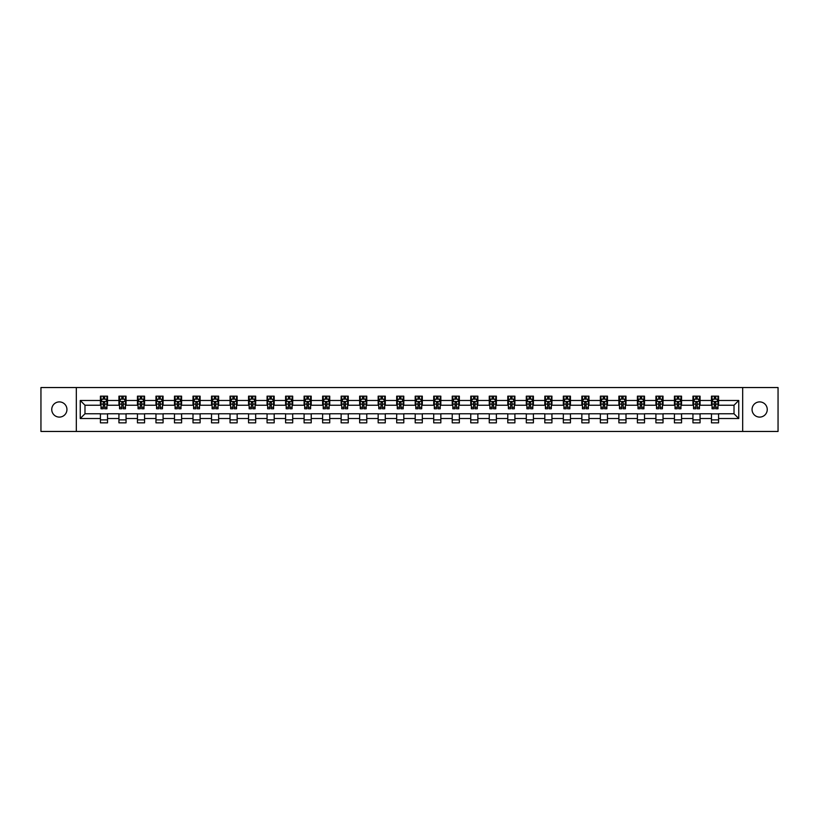 <?xml version="1.0" encoding="UTF-8"?>
<svg xmlns="http://www.w3.org/2000/svg" width="819" height="819" viewBox="0 0 819 819"><rect width="100%" height="100%" fill="white"/><g stroke="black" fill="none" stroke-linecap="round" stroke-linejoin="round"><path stroke-width="1.23" d="M759.653 401.904A7.596 7.596 0 0 0 752.057 409.5A7.596 7.596 0 0 0 759.653 417.096A7.596 7.596 0 0 0 767.249 409.5A7.596 7.596 0 0 0 759.653 401.904M59.347 401.904A7.596 7.596 0 0 0 51.751 409.5A7.596 7.596 0 0 0 59.347 417.096A7.596 7.596 0 0 0 66.943 409.5A7.596 7.596 0 0 0 59.347 401.904M742.679 431.459L778.05 431.459L778.05 387.541L742.679 387.541L742.679 431.459L76.321 431.459L76.321 387.541L40.95 387.541L40.95 431.459L76.321 431.459M742.679 387.541L76.321 387.541M718.58 400.481L718.58 396.15L711.465 396.15L711.465 400.481L700.071 400.481L700.071 396.15L692.946 396.15L692.946 400.481L681.551 400.481L681.551 396.15L674.426 396.15L674.426 400.481L663.032 400.481L663.032 396.15L655.917 396.15L655.917 400.481L644.522 400.481L644.522 396.15L637.397 396.15L637.397 400.481L626.003 400.481L626.003 396.15L618.877 396.15L618.877 400.481L607.483 400.481L607.483 396.15L600.358 396.15L600.358 400.481L588.963 400.481L588.963 396.15L581.848 396.15L581.848 400.481L570.454 400.481L570.454 396.15L563.329 396.15L563.329 400.481L551.934 400.481L551.934 396.15L544.809 396.15L544.809 400.481L533.415 400.481L533.415 396.15L526.3 396.15L526.3 400.481L514.905 400.481L514.905 396.15L507.78 396.15L507.78 400.481L496.386 400.481L496.386 396.15L489.26 396.15L489.26 400.481L477.866 400.481L477.866 396.15L470.751 396.15L470.751 400.481L459.357 400.481L459.357 396.15L452.231 396.15L452.231 400.481L440.837 400.481L440.837 396.15L433.712 396.15L433.712 400.481L422.317 400.481L422.317 396.15L415.202 396.15L415.202 400.481L403.798 400.481L403.798 396.15L396.683 396.15L396.683 400.481L385.288 400.481L385.288 396.15L378.163 396.15L378.163 400.481L366.769 400.481L366.769 396.15L359.643 396.15L359.643 400.481L348.249 400.481L348.249 396.15L341.134 396.15L341.134 400.481L329.74 400.481L329.74 396.15L322.614 396.15L322.614 400.481L311.22 400.481L311.22 396.15L304.095 396.15L304.095 400.481L292.7 400.481L292.7 396.15L285.585 396.15L285.585 400.481L274.191 400.481L274.191 396.15L267.066 396.15L267.066 400.481L255.671 400.481L255.671 396.15L248.546 396.15L248.546 400.481L237.152 400.481L237.152 396.15L230.037 396.15L230.037 400.481L218.642 400.481L218.642 396.15L211.517 396.15L211.517 400.481L200.123 400.481L200.123 396.15L192.997 396.15L192.997 400.481L181.603 400.481L181.603 396.15L174.478 396.15L174.478 400.481L163.083 400.481L163.083 396.15L155.968 396.15L155.968 400.481L144.574 400.481L144.574 396.15L137.449 396.15L137.449 400.481L126.054 400.481L126.054 396.15L118.929 396.15L118.929 400.481L107.535 400.481L107.535 396.15L100.42 396.15L100.42 400.481L80.242 400.481L80.242 418.519L84.981 413.769L100.42 413.769L100.42 422.85L107.535 422.85L107.535 413.769L118.929 413.769L118.929 422.85L126.054 422.85L126.054 413.769L137.449 413.769L137.449 422.85L144.574 422.85L144.574 413.769L155.968 413.769L155.968 422.85L163.083 422.85L163.083 413.769L174.478 413.769L174.478 422.85L181.603 422.85L181.603 413.769L192.997 413.769L192.997 422.85L200.123 422.85L200.123 413.769L211.517 413.769L211.517 422.85L218.642 422.85L218.642 413.769L230.037 413.769L230.037 422.85L237.152 422.85L237.152 413.769L248.546 413.769L248.546 422.85L255.671 422.85L255.671 413.769L267.066 413.769L267.066 422.85L274.191 422.85L274.191 413.769L285.585 413.769L285.585 422.85L292.7 422.85L292.7 413.769L304.095 413.769L304.095 422.85L311.22 422.85L311.22 413.769L322.614 413.769L322.614 422.85L329.74 422.85L329.74 413.769L341.134 413.769L341.134 422.85L348.249 422.85L348.249 413.769L359.643 413.769L359.643 422.85L366.769 422.85L366.769 413.769L378.163 413.769L378.163 422.85L385.288 422.85L385.288 413.769L396.683 413.769L396.683 422.85L403.798 422.85L403.798 413.769L415.202 413.769L415.202 422.85L422.317 422.85L422.317 413.769L433.712 413.769L433.712 422.85L440.837 422.85L440.837 413.769L452.231 413.769L452.231 422.85L459.357 422.85L459.357 413.769L470.751 413.769L470.751 422.85L477.866 422.85L477.866 413.769L489.26 413.769L489.26 422.85L496.386 422.85L496.386 413.769L507.78 413.769L507.78 422.85L514.905 422.85L514.905 413.769L526.3 413.769L526.3 422.85L533.415 422.85L533.415 413.769L544.809 413.769L544.809 422.85L551.934 422.85L551.934 413.769L563.329 413.769L563.329 422.85L570.454 422.85L570.454 413.769L581.848 413.769L581.848 422.85L588.963 422.85L588.963 413.769L600.358 413.769L600.358 422.85L607.483 422.85L607.483 413.769L618.877 413.769L618.877 422.85L626.003 422.85L626.003 413.769L637.397 413.769L637.397 422.85L644.522 422.85L644.522 413.769L655.917 413.769L655.917 422.85L663.032 422.85L663.032 413.769L674.426 413.769L674.426 422.85L681.551 422.85L681.551 413.769L692.946 413.769L692.946 422.85L700.071 422.85L700.071 413.769L711.465 413.769L711.465 422.85L718.58 422.85L718.58 413.769L734.019 413.769L734.019 405.231L718.58 405.231L718.58 400.481L738.758 400.481L738.758 418.519L718.58 418.519M711.465 418.519L700.071 418.519M692.946 418.519L681.551 418.519M674.426 418.519L663.032 418.519M655.917 418.519L644.522 418.519M637.397 418.519L626.003 418.519M618.877 418.519L607.483 418.519M600.358 418.519L588.963 418.519M581.848 418.519L570.454 418.519M563.329 418.519L551.934 418.519M544.809 418.519L533.415 418.519M526.3 418.519L514.905 418.519M507.78 418.519L496.386 418.519M489.26 418.519L477.866 418.519M470.751 418.519L459.357 418.519M452.231 418.519L440.837 418.519M433.712 418.519L422.317 418.519M415.202 418.519L403.798 418.519M396.683 418.519L385.288 418.519M378.163 418.519L366.769 418.519M359.643 418.519L348.249 418.519M341.134 418.519L329.74 418.519M322.614 418.519L311.22 418.519M304.095 418.519L292.7 418.519M285.585 418.519L274.191 418.519M267.066 418.519L255.671 418.519M248.546 418.519L237.152 418.519M230.037 418.519L218.642 418.519M211.517 418.519L200.123 418.519M192.997 418.519L181.603 418.519M174.478 418.519L163.083 418.519M155.968 418.519L144.574 418.519M137.449 418.519L126.054 418.519M118.929 418.519L107.535 418.519M100.42 418.519L80.242 418.519M711.465 400.481L711.465 405.231L700.071 405.231L700.071 400.481M692.946 400.481L692.946 405.231L681.551 405.231L681.551 400.481M674.426 400.481L674.426 405.231L663.032 405.231L663.032 400.481M655.917 400.481L655.917 405.231L644.522 405.231L644.522 400.481M637.397 400.481L637.397 405.231L626.003 405.231L626.003 400.481M618.877 400.481L618.877 405.231L607.483 405.231L607.483 400.481M600.358 400.481L600.358 405.231L588.963 405.231L588.963 400.481M581.848 400.481L581.848 405.231L570.454 405.231L570.454 400.481M563.329 400.481L563.329 405.231L551.934 405.231L551.934 400.481M544.809 400.481L544.809 405.231L533.415 405.231L533.415 400.481M526.3 400.481L526.3 405.231L514.905 405.231L514.905 400.481M507.78 400.481L507.78 405.231L496.386 405.231L496.386 400.481M489.26 400.481L489.26 405.231L477.866 405.231L477.866 400.481M470.751 400.481L470.751 405.231L459.357 405.231L459.357 400.481M452.231 400.481L452.231 405.231L440.837 405.231L440.837 400.481M433.712 400.481L433.712 405.231L422.317 405.231L422.317 400.481M415.202 400.481L415.202 405.231L403.798 405.231L403.798 400.481M396.683 400.481L396.683 405.231L385.288 405.231L385.288 400.481M378.163 400.481L378.163 405.231L366.769 405.231L366.769 400.481M359.643 400.481L359.643 405.231L348.249 405.231L348.249 400.481M341.134 400.481L341.134 405.231L329.74 405.231L329.74 400.481M322.614 400.481L322.614 405.231L311.22 405.231L311.22 400.481M304.095 400.481L304.095 405.231L292.7 405.231L292.7 400.481M285.585 400.481L285.585 405.231L274.191 405.231L274.191 400.481M267.066 400.481L267.066 405.231L255.671 405.231L255.671 400.481M248.546 400.481L248.546 405.231L237.152 405.231L237.152 400.481M230.037 400.481L230.037 405.231L218.642 405.231L218.642 400.481M211.517 400.481L211.517 405.231L200.123 405.231L200.123 400.481M192.997 400.481L192.997 405.231L181.603 405.231L181.603 400.481M174.478 400.481L174.478 405.231L163.083 405.231L163.083 400.481M155.968 400.481L155.968 405.231L144.574 405.231L144.574 400.481M137.449 400.481L137.449 405.231L126.054 405.231L126.054 400.481M118.929 400.481L118.929 405.231L107.535 405.231L107.535 400.481M100.42 400.481L100.42 405.231L84.981 405.231L80.242 400.481M84.981 405.231L84.981 413.769M738.758 418.519L734.019 413.769M734.019 405.231L738.758 400.481M100.42 399.119L101.013 399.119M103.266 399.119L104.689 399.119M106.941 399.119L107.535 399.119M100.42 405.108L101.013 405.108M103.266 405.108L104.689 405.108M106.941 405.108L107.535 405.108M100.42 413.892L107.535 413.892M100.42 419.881L107.535 419.881M118.929 413.892L126.054 413.892M118.929 419.881L126.054 419.881M118.929 399.119L119.523 399.119M121.785 399.119L123.208 399.119M125.461 399.119L126.054 399.119M118.929 405.108L119.523 405.108M121.785 405.108L123.208 405.108M125.461 405.108L126.054 405.108M137.449 413.892L144.574 413.892M137.449 419.881L144.574 419.881M137.449 399.119L138.042 399.119M140.295 399.119L141.718 399.119M143.98 399.119L144.574 399.119M137.449 405.108L138.042 405.108M140.295 405.108L141.718 405.108M143.98 405.108L144.574 405.108M155.968 413.892L163.083 413.892M155.968 419.881L163.083 419.881M155.968 399.119L156.562 399.119M158.814 399.119L160.237 399.119M162.49 399.119L163.083 399.119M155.968 405.108L156.562 405.108M158.814 405.108L160.237 405.108M162.49 405.108L163.083 405.108M174.478 413.892L181.603 413.892M174.478 419.881L181.603 419.881M174.478 399.119L175.071 399.119M177.334 399.119L178.757 399.119M181.009 399.119L181.603 399.119M174.478 405.108L175.071 405.108M177.334 405.108L178.757 405.108M181.009 405.108L181.603 405.108M192.997 413.892L200.123 413.892M192.997 419.881L200.123 419.881M192.997 399.119L193.591 399.119M195.843 399.119L197.277 399.119M199.529 399.119L200.123 399.119M192.997 405.108L193.591 405.108M195.843 405.108L197.277 405.108M199.529 405.108L200.123 405.108M211.517 413.892L218.642 413.892M211.517 419.881L218.642 419.881M211.517 399.119L212.111 399.119M214.363 399.119L215.786 399.119M218.049 399.119L218.642 399.119M211.517 405.108L212.111 405.108M214.363 405.108L215.786 405.108M218.049 405.108L218.642 405.108M230.037 413.892L237.152 413.892M230.037 419.881L237.152 419.881M230.037 399.119L230.63 399.119M232.883 399.119L234.306 399.119M236.558 399.119L237.152 399.119M230.037 405.108L230.63 405.108M232.883 405.108L234.306 405.108M236.558 405.108L237.152 405.108M248.546 413.892L255.671 413.892M248.546 419.881L255.671 419.881M248.546 399.119L249.14 399.119M251.402 399.119L252.825 399.119M255.078 399.119L255.671 399.119M248.546 405.108L249.14 405.108M251.402 405.108L252.825 405.108M255.078 405.108L255.671 405.108M267.066 413.892L274.191 413.892M267.066 419.881L274.191 419.881M267.066 399.119L267.659 399.119M269.912 399.119L271.335 399.119M273.597 399.119L274.191 399.119M267.066 405.108L267.659 405.108M269.912 405.108L271.335 405.108M273.597 405.108L274.191 405.108M285.585 413.892L292.7 413.892M285.585 419.881L292.7 419.881M285.585 399.119L286.179 399.119M288.431 399.119L289.854 399.119M292.107 399.119L292.7 399.119M285.585 405.108L286.179 405.108M288.431 405.108L289.854 405.108M292.107 405.108L292.7 405.108M304.095 413.892L311.22 413.892M304.095 419.881L311.22 419.881M304.095 399.119L304.688 399.119M306.951 399.119L308.374 399.119M310.626 399.119L311.22 399.119M304.095 405.108L304.688 405.108M306.951 405.108L308.374 405.108M310.626 405.108L311.22 405.108M322.614 413.892L329.74 413.892M322.614 419.881L329.74 419.881M322.614 399.119L323.208 399.119M325.46 399.119L326.883 399.119M329.146 399.119L329.74 399.119M322.614 405.108L323.208 405.108M325.46 405.108L326.883 405.108M329.146 405.108L329.74 405.108M341.134 413.892L348.249 413.892M341.134 419.881L348.249 419.881M341.134 399.119L341.728 399.119M343.98 399.119L345.403 399.119M347.655 399.119L348.249 399.119M341.134 405.108L341.728 405.108M343.98 405.108L345.403 405.108M347.655 405.108L348.249 405.108M359.643 413.892L366.769 413.892M359.643 419.881L366.769 419.881M359.643 399.119L360.237 399.119M362.5 399.119L363.923 399.119M366.175 399.119L366.769 399.119M359.643 405.108L360.237 405.108M362.5 405.108L363.923 405.108M366.175 405.108L366.769 405.108M378.163 413.892L385.288 413.892M378.163 419.881L385.288 419.881M378.163 399.119L378.757 399.119M381.009 399.119L382.442 399.119M384.695 399.119L385.288 399.119M378.163 405.108L378.757 405.108M381.009 405.108L382.442 405.108M384.695 405.108L385.288 405.108M396.683 413.892L403.798 413.892M396.683 419.881L403.798 419.881M396.683 399.119L397.276 399.119M399.529 399.119L400.952 399.119M403.214 399.119L403.798 399.119M396.683 405.108L397.276 405.108M399.529 405.108L400.952 405.108M403.214 405.108L403.798 405.108M415.202 413.892L422.317 413.892M415.202 419.881L422.317 419.881M415.202 399.119L415.786 399.119M418.048 399.119L419.471 399.119M421.724 399.119L422.317 399.119M415.202 405.108L415.786 405.108M418.048 405.108L419.471 405.108M421.724 405.108L422.317 405.108M433.712 413.892L440.837 413.892M433.712 419.881L440.837 419.881M433.712 399.119L434.305 399.119M436.558 399.119L437.991 399.119M440.243 399.119L440.837 399.119M433.712 405.108L434.305 405.108M436.558 405.108L437.991 405.108M440.243 405.108L440.837 405.108M452.231 413.892L459.357 413.892M452.231 419.881L459.357 419.881M452.231 399.119L452.825 399.119M455.077 399.119L456.5 399.119M458.763 399.119L459.357 399.119M452.231 405.108L452.825 405.108M455.077 405.108L456.5 405.108M458.763 405.108L459.357 405.108M470.751 413.892L477.866 413.892M470.751 419.881L477.866 419.881M470.751 399.119L471.345 399.119M473.597 399.119L475.02 399.119M477.272 399.119L477.866 399.119M470.751 405.108L471.345 405.108M473.597 405.108L475.02 405.108M477.272 405.108L477.866 405.108M489.26 413.892L496.386 413.892M489.26 419.881L496.386 419.881M489.26 399.119L489.854 399.119M492.117 399.119L493.54 399.119M495.792 399.119L496.386 399.119M489.26 405.108L489.854 405.108M492.117 405.108L493.54 405.108M495.792 405.108L496.386 405.108M507.78 413.892L514.905 413.892M507.78 419.881L514.905 419.881M507.78 399.119L508.374 399.119M510.626 399.119L512.049 399.119M514.312 399.119L514.905 399.119M507.78 405.108L508.374 405.108M510.626 405.108L512.049 405.108M514.312 405.108L514.905 405.108M526.3 413.892L533.415 413.892M526.3 419.881L533.415 419.881M526.3 399.119L526.893 399.119M529.146 399.119L530.569 399.119M532.821 399.119L533.415 399.119M526.3 405.108L526.893 405.108M529.146 405.108L530.569 405.108M532.821 405.108L533.415 405.108M544.809 413.892L551.934 413.892M544.809 419.881L551.934 419.881M544.809 399.119L545.403 399.119M547.665 399.119L549.088 399.119M551.341 399.119L551.934 399.119M544.809 405.108L545.403 405.108M547.665 405.108L549.088 405.108M551.341 405.108L551.934 405.108M563.329 413.892L570.454 413.892M563.329 419.881L570.454 419.881M563.329 399.119L563.922 399.119M566.175 399.119L567.598 399.119M569.86 399.119L570.454 399.119M563.329 405.108L563.922 405.108M566.175 405.108L567.598 405.108M569.86 405.108L570.454 405.108M581.848 413.892L588.963 413.892M581.848 419.881L588.963 419.881M581.848 399.119L582.442 399.119M584.694 399.119L586.117 399.119M588.37 399.119L588.963 399.119M581.848 405.108L582.442 405.108M584.694 405.108L586.117 405.108M588.37 405.108L588.963 405.108M600.358 413.892L607.483 413.892M600.358 419.881L607.483 419.881M600.358 399.119L600.951 399.119M603.214 399.119L604.637 399.119M606.889 399.119L607.483 399.119M600.358 405.108L600.951 405.108M603.214 405.108L604.637 405.108M606.889 405.108L607.483 405.108M618.877 413.892L626.003 413.892M618.877 419.881L626.003 419.881M618.877 399.119L619.471 399.119M621.723 399.119L623.157 399.119M625.409 399.119L626.003 399.119M618.877 405.108L619.471 405.108M621.723 405.108L623.157 405.108M625.409 405.108L626.003 405.108M637.397 413.892L644.522 413.892M637.397 419.881L644.522 419.881M637.397 399.119L637.991 399.119M640.243 399.119L641.666 399.119M643.929 399.119L644.522 399.119M637.397 405.108L637.991 405.108M640.243 405.108L641.666 405.108M643.929 405.108L644.522 405.108M655.917 413.892L663.032 413.892M655.917 419.881L663.032 419.881M655.917 399.119L656.51 399.119M658.763 399.119L660.186 399.119M662.438 399.119L663.032 399.119M655.917 405.108L656.51 405.108M658.763 405.108L660.186 405.108M662.438 405.108L663.032 405.108M674.426 413.892L681.551 413.892M674.426 419.881L681.551 419.881M674.426 399.119L675.02 399.119M677.282 399.119L678.705 399.119M680.958 399.119L681.551 399.119M674.426 405.108L675.02 405.108M677.282 405.108L678.705 405.108M680.958 405.108L681.551 405.108M692.946 413.892L700.071 413.892M692.946 419.881L700.071 419.881M692.946 399.119L693.539 399.119M695.792 399.119L697.215 399.119M699.477 399.119L700.071 399.119M692.946 405.108L693.539 405.108M695.792 405.108L697.215 405.108M699.477 405.108L700.071 405.108M711.465 413.892L718.58 413.892M711.465 419.881L718.58 419.881M711.465 399.119L712.059 399.119M714.311 399.119L715.734 399.119M717.987 399.119L718.58 399.119M711.465 405.108L712.059 405.108M714.311 405.108L715.734 405.108M717.987 405.108L718.58 405.108M104.689 397.686L103.266 397.686M106.941 407.299L104.689 407.299L104.689 408.783L106.941 408.783L106.941 401.545L105.753 399.17L102.201 399.17L101.013 401.545L101.013 408.783L103.266 408.783L103.266 407.299L101.013 407.299M101.013 401.545L101.013 396.15M106.941 401.545L106.941 396.15M103.266 399.17L103.266 396.15M104.689 396.15L104.689 399.17M104.689 407.299L104.689 402.436L103.266 402.436L103.266 407.299M123.208 397.686L121.785 397.686M125.461 407.299L123.208 407.299L123.208 408.783L125.461 408.783L125.461 401.545L124.273 399.17L120.71 399.17L119.523 401.545L119.523 408.783L121.785 408.783L121.785 407.299L119.523 407.299M119.523 401.545L119.523 396.15M125.461 401.545L125.461 396.15M121.785 399.17L121.785 396.15M123.208 396.15L123.208 399.17M123.208 407.299L123.208 402.436L121.785 402.436L121.785 407.299M141.718 397.686L140.295 397.686M143.98 407.299L141.718 407.299L141.718 408.783L143.98 408.783L143.98 401.545L142.793 399.17L139.23 399.17L138.042 401.545L138.042 408.783L140.295 408.783L140.295 407.299L138.042 407.299M138.042 401.545L138.042 396.15M143.98 401.545L143.98 396.15M140.295 399.17L140.295 396.15M141.718 396.15L141.718 399.17M141.718 407.299L141.718 402.436L140.295 402.436L140.295 407.299M160.237 397.686L158.814 397.686M162.49 407.299L160.237 407.299L160.237 408.783L162.49 408.783L162.49 401.545L161.312 399.17L157.75 399.17L156.562 401.545L156.562 408.783L158.814 408.783L158.814 407.299L156.562 407.299M156.562 401.545L156.562 396.15M162.49 401.545L162.49 396.15M158.814 399.17L158.814 396.15M160.237 396.15L160.237 399.17M160.237 407.299L160.237 402.436L158.814 402.436L158.814 407.299M178.757 397.686L177.334 397.686M181.009 407.299L178.757 407.299L178.757 408.783L181.009 408.783L181.009 401.545L179.822 399.17L176.259 399.17L175.071 401.545L175.071 408.783L177.334 408.783L177.334 407.299L175.071 407.299M175.071 401.545L175.071 396.15M181.009 401.545L181.009 396.15M177.334 399.17L177.334 396.15M178.757 396.15L178.757 399.17M178.757 407.299L178.757 402.436L177.334 402.436L177.334 407.299M197.277 397.686L195.843 397.686M199.529 407.299L197.277 407.299L197.277 408.783L199.529 408.783L199.529 401.545L198.341 399.17L194.779 399.17L193.591 401.545L193.591 408.783L195.843 408.783L195.843 407.299L193.591 407.299M193.591 401.545L193.591 396.15M199.529 401.545L199.529 396.15M195.843 399.17L195.843 396.15M197.277 396.15L197.277 399.17M197.277 407.299L197.277 402.436L195.843 402.436L195.843 407.299M215.786 397.686L214.363 397.686M218.049 407.299L215.786 407.299L215.786 408.783L218.049 408.783L218.049 401.545L216.861 399.17L213.298 399.17L212.111 401.545L212.111 408.783L214.363 408.783L214.363 407.299L212.111 407.299M212.111 401.545L212.111 396.15M218.049 401.545L218.049 396.15M214.363 399.17L214.363 396.15M215.786 396.15L215.786 399.17M215.786 407.299L215.786 402.436L214.363 402.436L214.363 407.299M234.306 397.686L232.883 397.686M236.558 407.299L234.306 407.299L234.306 408.783L236.558 408.783L236.558 401.545L235.37 399.17L231.808 399.17L230.63 401.545L230.63 408.783L232.883 408.783L232.883 407.299L230.63 407.299M230.63 401.545L230.63 396.15M236.558 401.545L236.558 396.15M232.883 399.17L232.883 396.15M234.306 396.15L234.306 399.17M234.306 407.299L234.306 402.436L232.883 402.436L232.883 407.299M252.825 397.686L251.402 397.686M255.078 407.299L252.825 407.299L252.825 408.783L255.078 408.783L255.078 401.545L253.89 399.17L250.327 399.17L249.14 401.545L249.14 408.783L251.402 408.783L251.402 407.299L249.14 407.299M249.14 401.545L249.14 396.15M255.078 401.545L255.078 396.15M251.402 399.17L251.402 396.15M252.825 396.15L252.825 399.17M252.825 407.299L252.825 402.436L251.402 402.436L251.402 407.299M271.335 397.686L269.912 397.686M273.597 407.299L271.335 407.299L271.335 408.783L273.597 408.783L273.597 401.545L272.41 399.17L268.847 399.17L267.659 401.545L267.659 408.783L269.912 408.783L269.912 407.299L267.659 407.299M267.659 401.545L267.659 396.15M273.597 401.545L273.597 396.15M269.912 399.17L269.912 396.15M271.335 396.15L271.335 399.17M271.335 407.299L271.335 402.436L269.912 402.436L269.912 407.299M289.854 397.686L288.431 397.686M292.107 407.299L289.854 407.299L289.854 408.783L292.107 408.783L292.107 401.545L290.919 399.17L287.367 399.17L286.179 401.545L286.179 408.783L288.431 408.783L288.431 407.299L286.179 407.299M286.179 401.545L286.179 396.15M292.107 401.545L292.107 396.15M288.431 399.17L288.431 396.15M289.854 396.15L289.854 399.17M289.854 407.299L289.854 402.436L288.431 402.436L288.431 407.299M308.374 397.686L306.951 397.686M310.626 407.299L308.374 407.299L308.374 408.783L310.626 408.783L310.626 401.545L309.439 399.17L305.876 399.17L304.688 401.545L304.688 408.783L306.951 408.783L306.951 407.299L304.688 407.299M304.688 401.545L304.688 396.15M310.626 401.545L310.626 396.15M306.951 399.17L306.951 396.15M308.374 396.15L308.374 399.17M308.374 407.299L308.374 402.436L306.951 402.436L306.951 407.299M326.883 397.686L325.46 397.686M329.146 407.299L326.883 407.299L326.883 408.783L329.146 408.783L329.146 401.545L327.958 399.17L324.396 399.17L323.208 401.545L323.208 408.783L325.46 408.783L325.46 407.299L323.208 407.299M323.208 401.545L323.208 396.15M329.146 401.545L329.146 396.15M325.46 399.17L325.46 396.15M326.883 396.15L326.883 399.17M326.883 407.299L326.883 402.436L325.46 402.436L325.46 407.299M345.403 397.686L343.98 397.686M347.655 407.299L345.403 407.299L345.403 408.783L347.655 408.783L347.655 401.545L346.468 399.17L342.915 399.17L341.728 401.545L341.728 408.783L343.98 408.783L343.98 407.299L341.728 407.299M341.728 401.545L341.728 396.15M347.655 401.545L347.655 396.15M343.98 399.17L343.98 396.15M345.403 396.15L345.403 399.17M345.403 407.299L345.403 402.436L343.98 402.436L343.98 407.299M363.923 397.686L362.5 397.686M366.175 407.299L363.923 407.299L363.923 408.783L366.175 408.783L366.175 401.545L364.987 399.17L361.425 399.17L360.237 401.545L360.237 408.783L362.5 408.783L362.5 407.299L360.237 407.299M360.237 401.545L360.237 396.15M366.175 401.545L366.175 396.15M362.5 399.17L362.5 396.15M363.923 396.15L363.923 399.17M363.923 407.299L363.923 402.436L362.5 402.436L362.5 407.299M382.442 397.686L381.009 397.686M384.695 407.299L382.442 407.299L382.442 408.783L384.695 408.783L384.695 401.545L383.507 399.17L379.944 399.17L378.757 401.545L378.757 408.783L381.009 408.783L381.009 407.299L378.757 407.299M378.757 401.545L378.757 396.15M384.695 401.545L384.695 396.15M381.009 399.17L381.009 396.15M382.442 396.15L382.442 399.17M382.442 407.299L382.442 402.436L381.009 402.436L381.009 407.299M400.952 397.686L399.529 397.686M403.214 407.299L400.952 407.299L400.952 408.783L403.214 408.783L403.214 401.545L402.027 399.17L398.464 399.17L397.276 401.545L397.276 408.783L399.529 408.783L399.529 407.299L397.276 407.299M397.276 401.545L397.276 396.15M403.214 401.545L403.214 396.15M399.529 399.17L399.529 396.15M400.952 396.15L400.952 399.17M400.952 407.299L400.952 402.436L399.529 402.436L399.529 407.299M419.471 397.686L418.048 397.686M421.724 407.299L419.471 407.299L419.471 408.783L421.724 408.783L421.724 401.545L420.536 399.17L416.973 399.17L415.786 401.545L415.786 408.783L418.048 408.783L418.048 407.299L415.786 407.299M415.786 401.545L415.786 396.15M421.724 401.545L421.724 396.15M418.048 399.17L418.048 396.15M419.471 396.15L419.471 399.17M419.471 407.299L419.471 402.436L418.048 402.436L418.048 407.299M437.991 397.686L436.558 397.686M440.243 407.299L437.991 407.299L437.991 408.783L440.243 408.783L440.243 401.545L439.056 399.17L435.493 399.17L434.305 401.545L434.305 408.783L436.558 408.783L436.558 407.299L434.305 407.299M434.305 401.545L434.305 396.15M440.243 401.545L440.243 396.15M436.558 399.17L436.558 396.15M437.991 396.15L437.991 399.17M437.991 407.299L437.991 402.436L436.558 402.436L436.558 407.299M456.5 397.686L455.077 397.686M458.763 407.299L456.5 407.299L456.5 408.783L458.763 408.783L458.763 401.545L457.575 399.17L454.013 399.17L452.825 401.545L452.825 408.783L455.077 408.783L455.077 407.299L452.825 407.299M452.825 401.545L452.825 396.15M458.763 401.545L458.763 396.15M455.077 399.17L455.077 396.15M456.5 396.15L456.5 399.17M456.5 407.299L456.5 402.436L455.077 402.436L455.077 407.299M475.02 397.686L473.597 397.686M477.272 407.299L475.02 407.299L475.02 408.783L477.272 408.783L477.272 401.545L476.085 399.17L472.532 399.17L471.345 401.545L471.345 408.783L473.597 408.783L473.597 407.299L471.345 407.299M471.345 401.545L471.345 396.15M477.272 401.545L477.272 396.15M473.597 399.17L473.597 396.15M475.02 396.15L475.02 399.17M475.02 407.299L475.02 402.436L473.597 402.436L473.597 407.299M493.54 397.686L492.117 397.686M495.792 407.299L493.54 407.299L493.54 408.783L495.792 408.783L495.792 401.545L494.604 399.17L491.042 399.17L489.854 401.545L489.854 408.783L492.117 408.783L492.117 407.299L489.854 407.299M489.854 401.545L489.854 396.15M495.792 401.545L495.792 396.15M492.117 399.17L492.117 396.15M493.54 396.15L493.54 399.17M493.54 407.299L493.54 402.436L492.117 402.436L492.117 407.299M512.049 397.686L510.626 397.686M514.312 407.299L512.049 407.299L512.049 408.783L514.312 408.783L514.312 401.545L513.124 399.17L509.561 399.17L508.374 401.545L508.374 408.783L510.626 408.783L510.626 407.299L508.374 407.299M508.374 401.545L508.374 396.15M514.312 401.545L514.312 396.15M510.626 399.17L510.626 396.15M512.049 396.15L512.049 399.17M512.049 407.299L512.049 402.436L510.626 402.436L510.626 407.299M530.569 397.686L529.146 397.686M532.821 407.299L530.569 407.299L530.569 408.783L532.821 408.783L532.821 401.545L531.633 399.17L528.081 399.17L526.893 401.545L526.893 408.783L529.146 408.783L529.146 407.299L526.893 407.299M526.893 401.545L526.893 396.15M532.821 401.545L532.821 396.15M529.146 399.17L529.146 396.15M530.569 396.15L530.569 399.17M530.569 407.299L530.569 402.436L529.146 402.436L529.146 407.299M549.088 397.686L547.665 397.686M551.341 407.299L549.088 407.299L549.088 408.783L551.341 408.783L551.341 401.545L550.153 399.17L546.59 399.17L545.403 401.545L545.403 408.783L547.665 408.783L547.665 407.299L545.403 407.299M545.403 401.545L545.403 396.15M551.341 401.545L551.341 396.15M547.665 399.17L547.665 396.15M549.088 396.15L549.088 399.17M549.088 407.299L549.088 402.436L547.665 402.436L547.665 407.299M567.598 397.686L566.175 397.686M569.86 407.299L567.598 407.299L567.598 408.783L569.86 408.783L569.86 401.545L568.673 399.17L565.11 399.17L563.922 401.545L563.922 408.783L566.175 408.783L566.175 407.299L563.922 407.299M563.922 401.545L563.922 396.15M569.86 401.545L569.86 396.15M566.175 399.17L566.175 396.15M567.598 396.15L567.598 399.17M567.598 407.299L567.598 402.436L566.175 402.436L566.175 407.299M586.117 397.686L584.694 397.686M588.37 407.299L586.117 407.299L586.117 408.783L588.37 408.783L588.37 401.545L587.192 399.17L583.63 399.17L582.442 401.545L582.442 408.783L584.694 408.783L584.694 407.299L582.442 407.299M582.442 401.545L582.442 396.15M588.37 401.545L588.37 396.15M584.694 399.17L584.694 396.15M586.117 396.15L586.117 399.17M586.117 407.299L586.117 402.436L584.694 402.436L584.694 407.299M604.637 397.686L603.214 397.686M606.889 407.299L604.637 407.299L604.637 408.783L606.889 408.783L606.889 401.545L605.702 399.17L602.139 399.17L600.951 401.545L600.951 408.783L603.214 408.783L603.214 407.299L600.951 407.299M600.951 401.545L600.951 396.15M606.889 401.545L606.889 396.15M603.214 399.17L603.214 396.15M604.637 396.15L604.637 399.17M604.637 407.299L604.637 402.436L603.214 402.436L603.214 407.299M623.157 397.686L621.723 397.686M625.409 407.299L623.157 407.299L623.157 408.783L625.409 408.783L625.409 401.545L624.221 399.17L620.659 399.17L619.471 401.545L619.471 408.783L621.723 408.783L621.723 407.299L619.471 407.299M619.471 401.545L619.471 396.15M625.409 401.545L625.409 396.15M621.723 399.17L621.723 396.15M623.157 396.15L623.157 399.17M623.157 407.299L623.157 402.436L621.723 402.436L621.723 407.299M641.666 397.686L640.243 397.686M643.929 407.299L641.666 407.299L641.666 408.783L643.929 408.783L643.929 401.545L642.741 399.17L639.178 399.17L637.991 401.545L637.991 408.783L640.243 408.783L640.243 407.299L637.991 407.299M637.991 401.545L637.991 396.15M643.929 401.545L643.929 396.15M640.243 399.17L640.243 396.15M641.666 396.15L641.666 399.17M641.666 407.299L641.666 402.436L640.243 402.436L640.243 407.299M660.186 397.686L658.763 397.686M662.438 407.299L660.186 407.299L660.186 408.783L662.438 408.783L662.438 401.545L661.25 399.17L657.688 399.17L656.51 401.545L656.51 408.783L658.763 408.783L658.763 407.299L656.51 407.299M656.51 401.545L656.51 396.15M662.438 401.545L662.438 396.15M658.763 399.17L658.763 396.15M660.186 396.15L660.186 399.17M660.186 407.299L660.186 402.436L658.763 402.436L658.763 407.299M678.705 397.686L677.282 397.686M680.958 407.299L678.705 407.299L678.705 408.783L680.958 408.783L680.958 401.545L679.77 399.17L676.207 399.17L675.02 401.545L675.02 408.783L677.282 408.783L677.282 407.299L675.02 407.299M675.02 401.545L675.02 396.15M680.958 401.545L680.958 396.15M677.282 399.17L677.282 396.15M678.705 396.15L678.705 399.17M678.705 407.299L678.705 402.436L677.282 402.436L677.282 407.299M697.215 397.686L695.792 397.686M699.477 407.299L697.215 407.299L697.215 408.783L699.477 408.783L699.477 401.545L698.29 399.17L694.727 399.17L693.539 401.545L693.539 408.783L695.792 408.783L695.792 407.299L693.539 407.299M693.539 401.545L693.539 396.15M699.477 401.545L699.477 396.15M695.792 399.17L695.792 396.15M697.215 396.15L697.215 399.17M697.215 407.299L697.215 402.436L695.792 402.436L695.792 407.299M715.734 397.686L714.311 397.686M717.987 407.299L715.734 407.299L715.734 408.783L717.987 408.783L717.987 401.545L716.799 399.17L713.247 399.17L712.059 401.545L712.059 408.783L714.311 408.783L714.311 407.299L712.059 407.299M712.059 401.545L712.059 396.15M717.987 401.545L717.987 396.15M714.311 399.17L714.311 396.15M715.734 396.15L715.734 399.17M715.734 407.299L715.734 402.436L714.311 402.436L714.311 407.299M106.91 401.484L101.044 401.484M101.013 399.314L102.129 399.314M105.825 399.314L106.941 399.314M103.266 404.115L101.013 404.115M106.941 404.115L104.689 404.115M104.689 398.443L103.266 398.443M125.43 401.484L119.554 401.484M119.523 399.314L120.639 399.314M124.345 399.314L125.461 399.314M121.785 404.115L119.523 404.115M125.461 404.115L123.208 404.115M123.208 398.443L121.785 398.443M143.949 401.484L138.073 401.484M138.042 399.314L139.158 399.314M142.864 399.314L143.98 399.314M140.295 404.115L138.042 404.115M143.98 404.115L141.718 404.115M141.718 398.443L140.295 398.443M162.469 401.484L156.593 401.484M156.562 399.314L157.678 399.314M161.374 399.314L162.49 399.314M158.814 404.115L156.562 404.115M162.49 404.115L160.237 404.115M160.237 398.443L158.814 398.443M180.979 401.484L175.102 401.484M175.071 399.314L176.187 399.314M179.893 399.314L181.009 399.314M177.334 404.115L175.071 404.115M181.009 404.115L178.757 404.115M178.757 398.443L177.334 398.443M199.498 401.484L193.622 401.484M193.591 399.314L194.707 399.314M198.413 399.314L199.529 399.314M195.843 404.115L193.591 404.115M199.529 404.115L197.277 404.115M197.277 398.443L195.843 398.443M218.018 401.484L212.141 401.484M212.111 399.314L213.227 399.314M216.933 399.314L218.049 399.314M214.363 404.115L212.111 404.115M218.049 404.115L215.786 404.115M215.786 398.443L214.363 398.443M236.527 401.484L230.651 401.484M230.63 399.314L231.746 399.314M235.442 399.314L236.558 399.314M232.883 404.115L230.63 404.115M236.558 404.115L234.306 404.115M234.306 398.443L232.883 398.443M255.047 401.484L249.171 401.484M249.14 399.314L250.256 399.314M253.962 399.314L255.078 399.314M251.402 404.115L249.14 404.115M255.078 404.115L252.825 404.115M252.825 398.443L251.402 398.443M273.566 401.484L267.69 401.484M267.659 399.314L268.775 399.314M272.481 399.314L273.597 399.314M269.912 404.115L267.659 404.115M273.597 404.115L271.335 404.115M271.335 398.443L269.912 398.443M292.076 401.484L286.21 401.484M286.179 399.314L287.295 399.314M290.991 399.314L292.107 399.314M288.431 404.115L286.179 404.115M292.107 404.115L289.854 404.115M289.854 398.443L288.431 398.443M310.596 401.484L304.719 401.484M304.688 399.314L305.804 399.314M309.51 399.314L310.626 399.314M306.951 404.115L304.688 404.115M310.626 404.115L308.374 404.115M308.374 398.443L306.951 398.443M329.115 401.484L323.239 401.484M323.208 399.314L324.324 399.314M328.03 399.314L329.146 399.314M325.46 404.115L323.208 404.115M329.146 404.115L326.883 404.115M326.883 398.443L325.46 398.443M347.635 401.484L341.758 401.484M341.728 399.314L342.844 399.314M346.539 399.314L347.655 399.314M343.98 404.115L341.728 404.115M347.655 404.115L345.403 404.115M345.403 398.443L343.98 398.443M366.144 401.484L360.268 401.484M360.237 399.314L361.353 399.314M365.059 399.314L366.175 399.314M362.5 404.115L360.237 404.115M366.175 404.115L363.923 404.115M363.923 398.443L362.5 398.443M384.664 401.484L378.787 401.484M378.757 399.314L379.873 399.314M383.579 399.314L384.695 399.314M381.009 404.115L378.757 404.115M384.695 404.115L382.442 404.115M382.442 398.443L381.009 398.443M403.183 401.484L397.307 401.484M397.276 399.314L398.392 399.314M402.098 399.314L403.214 399.314M399.529 404.115L397.276 404.115M403.214 404.115L400.952 404.115M400.952 398.443L399.529 398.443M421.693 401.484L415.817 401.484M415.786 399.314L416.902 399.314M420.608 399.314L421.724 399.314M418.048 404.115L415.786 404.115M421.724 404.115L419.471 404.115M419.471 398.443L418.048 398.443M440.212 401.484L434.336 401.484M434.305 399.314L435.421 399.314M439.127 399.314L440.243 399.314M436.558 404.115L434.305 404.115M440.243 404.115L437.991 404.115M437.991 398.443L436.558 398.443M458.732 401.484L452.856 401.484M452.825 399.314L453.941 399.314M457.647 399.314L458.763 399.314M455.077 404.115L452.825 404.115M458.763 404.115L456.5 404.115M456.5 398.443L455.077 398.443M477.242 401.484L471.365 401.484M471.345 399.314L472.461 399.314M476.156 399.314L477.272 399.314M473.597 404.115L471.345 404.115M477.272 404.115L475.02 404.115M475.02 398.443L473.597 398.443M495.761 401.484L489.885 401.484M489.854 399.314L490.97 399.314M494.676 399.314L495.792 399.314M492.117 404.115L489.854 404.115M495.792 404.115L493.54 404.115M493.54 398.443L492.117 398.443M514.281 401.484L508.404 401.484M508.374 399.314L509.49 399.314M513.196 399.314L514.312 399.314M510.626 404.115L508.374 404.115M514.312 404.115L512.049 404.115M512.049 398.443L510.626 398.443M532.79 401.484L526.924 401.484M526.893 399.314L528.009 399.314M531.705 399.314L532.821 399.314M529.146 404.115L526.893 404.115M532.821 404.115L530.569 404.115M530.569 398.443L529.146 398.443M551.31 401.484L545.434 401.484M545.403 399.314L546.519 399.314M550.225 399.314L551.341 399.314M547.665 404.115L545.403 404.115M551.341 404.115L549.088 404.115M549.088 398.443L547.665 398.443M569.829 401.484L563.953 401.484M563.922 399.314L565.038 399.314M568.744 399.314L569.86 399.314M566.175 404.115L563.922 404.115M569.86 404.115L567.598 404.115M567.598 398.443L566.175 398.443M588.349 401.484L582.473 401.484M582.442 399.314L583.558 399.314M587.254 399.314L588.37 399.314M584.694 404.115L582.442 404.115M588.37 404.115L586.117 404.115M586.117 398.443L584.694 398.443M606.859 401.484L600.982 401.484M600.951 399.314L602.067 399.314M605.773 399.314L606.889 399.314M603.214 404.115L600.951 404.115M606.889 404.115L604.637 404.115M604.637 398.443L603.214 398.443M625.378 401.484L619.502 401.484M619.471 399.314L620.587 399.314M624.293 399.314L625.409 399.314M621.723 404.115L619.471 404.115M625.409 404.115L623.157 404.115M623.157 398.443L621.723 398.443M643.898 401.484L638.021 401.484M637.991 399.314L639.107 399.314M642.813 399.314L643.929 399.314M640.243 404.115L637.991 404.115M643.929 404.115L641.666 404.115M641.666 398.443L640.243 398.443M662.407 401.484L656.531 401.484M656.51 399.314L657.626 399.314M661.322 399.314L662.438 399.314M658.763 404.115L656.51 404.115M662.438 404.115L660.186 404.115M660.186 398.443L658.763 398.443M680.927 401.484L675.051 401.484M675.02 399.314L676.136 399.314M679.842 399.314L680.958 399.314M677.282 404.115L675.02 404.115M680.958 404.115L678.705 404.115M678.705 398.443L677.282 398.443M699.446 401.484L693.57 401.484M693.539 399.314L694.655 399.314M698.361 399.314L699.477 399.314M695.792 404.115L693.539 404.115M699.477 404.115L697.215 404.115M697.215 398.443L695.792 398.443M717.956 401.484L712.09 401.484M712.059 399.314L713.175 399.314M716.871 399.314L717.987 399.314M714.311 404.115L712.059 404.115M717.987 404.115L715.734 404.115M715.734 398.443L714.311 398.443"/></g></svg>

